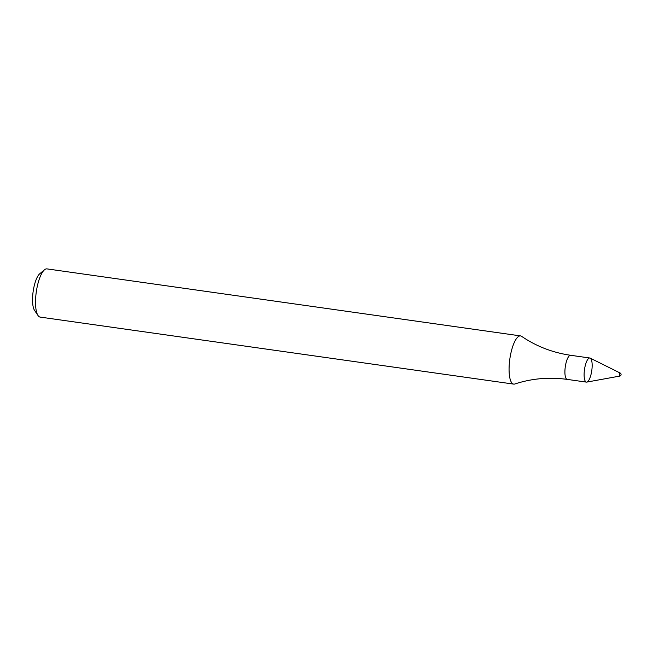 <?xml version="1.0" encoding="UTF-8"?>
<svg xmlns="http://www.w3.org/2000/svg" width="653" height="653" viewBox="0 0 653 653"><rect width="100%" height="100%" fill="white"/><g stroke="black" fill="none" stroke-linecap="round" stroke-linejoin="round"><path stroke-width="0.98" d="M591.414 372.716A12.17 3.681 98.1 0 0 589.839 358.007A12.17 3.681 98.1 0 0 584.492 369.541A12.17 3.681 98.1 0 0 586.427 382.111A12.17 3.681 98.1 0 0 591.414 372.716M567.22 379.393A12.17 3.681 98.1 0 1 565.286 366.823A12.17 3.681 98.1 0 1 570.632 355.289C552.593 352.636 536.235 346.31 521.584 336.319A24.341 7.363 98.1 0 0 520.539 335.903A24.341 7.363 98.1 0 0 509.838 358.979A24.341 7.363 98.1 0 0 513.715 384.111A24.341 7.363 98.1 0 0 514.833 383.997C531.689 378.471 549.149 376.928 567.22 379.393L586.427 382.111M520.539 335.903L46.983 268.889A24.341 7.363 98.1 0 0 44.494 269.803A24.341 7.363 98.1 0 0 36.282 291.964A24.341 7.363 98.1 0 0 38.021 315.521A24.341 7.363 98.1 0 0 40.16 317.097L513.715 384.111M44.494 269.803L39.711 273.795A19.476 5.885 98.1 0 0 33.148 291.516A19.476 5.885 98.1 0 0 34.536 310.363L38.021 315.521M620.195 373.034L620.195 373.034A1.551 0.465 98.1 0 0 619.468 374.487A1.551 0.465 98.1 0 0 619.762 376.087L619.762 376.087A1.624 1.624 0 0 0 620.195 373.043L590.198 358.113A12.17 3.681 98.1 0 0 584.492 369.541A12.17 3.681 98.1 0 0 586.802 382.095L619.762 376.087M570.632 355.289L589.839 358.007"/></g></svg>
